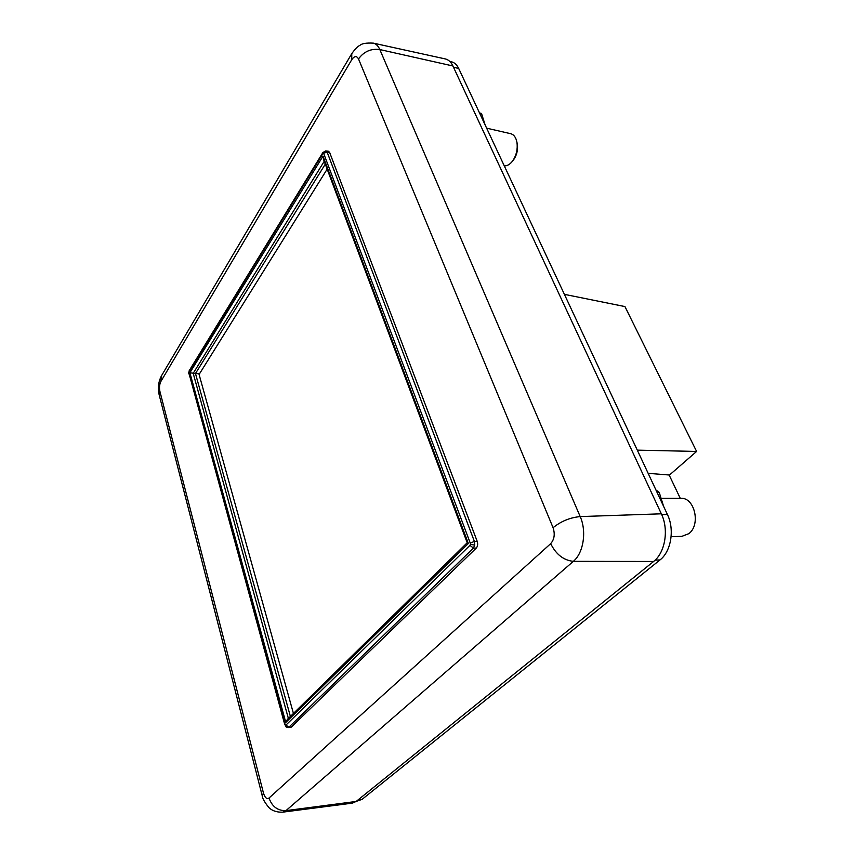 <?xml version="1.0" encoding="UTF-8"?>
<svg xmlns="http://www.w3.org/2000/svg" width="855" height="855" viewBox="0 0 855 855"><rect width="100%" height="100%" fill="white"/><g stroke="black" fill="none" stroke-linecap="round" stroke-linejoin="round"><path stroke-width="1.28" d="M453.46 67.15L458.729 68.528L667.413 514.496L661.685 514.55M458.729 68.528C456.976 64.895 454.657 62.672 451.761 61.87L449.677 61.314M356.246 801.381L362.071 799.372L357.828 800.098M655.112 560.143L659.996 559.939L362.071 799.372M659.996 559.939C671.132 551.507 674.787 529.469 667.413 514.496M637.296 450.136L696.601 451.44L624.941 306.571L564.396 294.344M696.601 451.44L669.251 475.23M655.967 490.022L659.205 492.362L663.608 506.352M659.205 492.362L657.046 492.341M648.154 473.328L669.144 474.995L680.259 498.315M477.229 541.407L474.386 541.407L474.707 545.116L473.435 548.087L469.951 545.351L285.965 725.072L288.83 727.252L288.071 727.594L291.234 727.145L476.288 548.076C477.71 546.324 478.031 544.101 477.229 541.407L329.635 152.436L328.438 151.239L325.926 150.972L327.166 152.169L329.635 152.436M325.637 150.95L323.35 153.269L327.166 152.169L474.386 541.407L470.261 543.117L470.389 544.357L474.707 545.116M288.071 727.594L286.201 727.017L285.078 724.388L286.083 726.921M285.078 724.388L188.955 373.25L284.833 724.869M189.201 370.685L188.902 372.417L189.265 370.589L322.816 152.66M189.126 371.679L322.827 153.676L322.869 152.575L325.573 150.961M263.468 793.066L262.196 795.631C262.314 798.164 264.494 802.086 268.737 807.409C269.592 808.296 273.771 812.581 282.759 812.154L352.356 803.144L356.15 801.456L653.605 561.468C665.211 552.64 669.038 529.512 661.342 513.812L452.915 65.974C451.023 62.009 448.49 59.668 445.305 58.931L373.336 43.135C366.303 42.782 361.836 43.509 359.944 45.347C357.764 46.288 355.039 49.066 351.768 53.662L351.736 59.722C354.408 55.874 356.674 55.607 358.512 58.942L553.078 527.717C555.152 534.129 554.361 539.441 550.684 543.652L269.026 798.025C266.792 799.393 264.943 797.747 263.468 793.066L159.885 391.312C159.148 387.604 159.49 384.312 160.9 381.416L351.736 59.722M287.547 719.076L285.794 722.464L189.896 372.759L195.474 373.517L325.285 164.149M189.896 372.759L323.008 156.155L468.348 543.491L467.204 542.754L287.344 719.44L288.37 718.424L193.198 373.346L324.216 161.306M323.008 156.155L323.756 160.077M323.821 160.238L467.204 542.754M290.39 716.447L195.474 373.517L199.514 373.795M671.122 536.641L681.798 536.374L688.777 533.691C700.982 524.949 694.709 497.332 680.911 498.315L661.364 498.283M479.516 112.956L481.515 113.437L485.127 124.958M293.436 713.455L199.087 374.479L327.155 169.151M504.258 165.838C507.133 166.052 509.869 164.502 512.455 161.21L513.043 160.387C516.484 154.937 517.788 148.994 516.986 142.561C516.057 137.57 513.962 134.609 510.702 133.701L486.634 128.165M513.62 159.693L514.112 159.019C516.954 154.499 518.045 149.582 517.371 144.271L516.965 142.443M291.234 727.145L288.83 727.252L473.435 548.087L476.288 548.076M160.9 381.416L161.723 375.377L351.458 54.175M262.132 795.374L159.254 395.192L159.885 391.312M282.759 812.154L285.976 810.626C277.715 810.839 272.061 806.639 269.026 798.025M356.15 801.456L285.976 810.626L573.342 561.35C563.563 560.292 556.017 554.393 550.684 543.652M653.605 561.468L573.342 561.35C583.484 553.057 586.861 531.35 580.192 516.591C570.05 517.542 561.008 521.251 553.078 527.717M661.342 513.812L580.192 516.591L379.823 49.558C370.963 48.414 363.867 51.535 358.512 58.942M452.915 65.974L379.823 49.558C378.209 45.903 376.05 43.765 373.336 43.135M469.951 545.351L470.389 544.357M188.955 373.25L188.902 372.417M323.778 153.676L470.261 543.117M468.348 543.491L285.794 722.464M161.381 375.944C158.399 381.854 157.651 388.117 159.137 394.754M188.699 372.299L188.816 373.902M517.371 144.271L516.986 142.561M514.112 159.019L513.043 160.387"/></g></svg>
